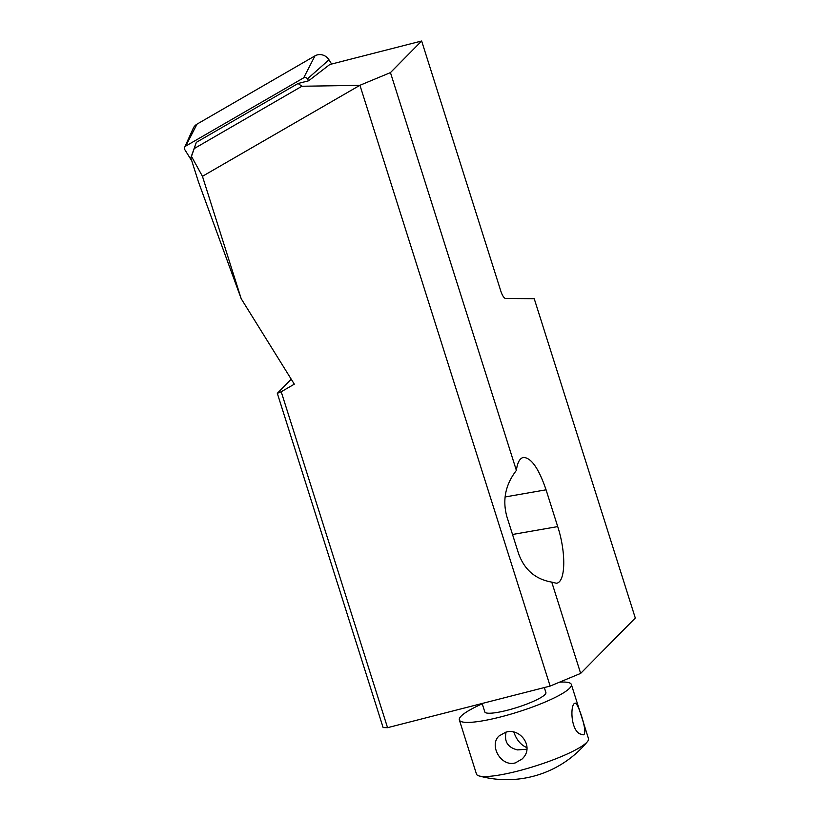 <?xml version="1.0" encoding="UTF-8"?>
<svg xmlns="http://www.w3.org/2000/svg" width="820" height="820" viewBox="0 0 820 820"><rect width="100%" height="100%" fill="white"/><g stroke="black" fill="none" stroke-linecap="round" stroke-linejoin="round"><path stroke-width="1.23" d="M523.683 757.301C533.625 745.708 519.613 727.627 505.735 732.209L499.103 735.929C488.679 745.134 501.01 767.335 515.442 762.856L522.33 758.859L523.683 757.301M526.84 749.255L517.533 749.9C507.846 747.573 504.033 741.649 506.094 732.116M513.863 732.147C516.508 739.886 520.854 745.052 526.922 747.635M579.976 733.91L583.225 734.833C588.832 734.423 577.659 701.5 575.138 703.211C570.136 703.498 570.423 729.646 579.976 733.91M559.537 682.168A58.753 10.106 162.4 0 1 571.355 684.485L588.493 738.615A58.753 10.106 162.4 0 1 587.397 741.68A58.753 10.106 162.4 0 1 518.014 771.005A58.753 10.106 162.4 0 1 479.136 775.956A58.753 10.106 162.4 0 1 476.471 774.08L459.343 719.95A58.753 10.106 162.4 0 1 482.242 703.816M544.326 687.56L545.905 692.551A32.052 5.514 162.4 0 1 507.457 710.222A32.052 5.514 162.4 0 1 484.794 711.893L482.129 703.478M571.355 684.485A58.753 10.106 162.4 0 1 500.887 716.875A58.753 10.106 162.4 0 1 459.343 719.95M294.318 384.17L241.203 298.726L202.448 176.31L359.939 85.28L550.138 686.073L387.553 727.678L281.209 391.755L294.318 384.17M550.138 686.073L580.652 673.394L551.757 582.118C535.399 579.258 524.328 569.726 518.547 553.52L506.903 516.733C502.27 500.056 505.438 484.61 516.385 470.403L390.453 72.601L359.939 85.28M580.652 673.394L635.305 618.014L534.22 298.685L505.684 298.5A10.445 3.188 75.6 0 1 500.774 290.957L421.644 41L329.804 64.503L308.638 80.78L298.06 83.486L196.318 142.362L190.824 157.819L191.47 156.374L202.448 176.31M421.644 41L390.453 72.601M516.385 470.403C517.42 462.541 519.757 458.226 523.416 457.427C531.216 457.673 538.76 468.466 546.069 489.817L557.713 526.604C566.292 552.834 565.615 582.466 556.401 583.256L551.757 582.118M191.47 156.374L194.207 148.574L301.914 86.254L359.631 85.352M301.914 86.254L298.06 83.486M194.207 148.574L196.318 142.362M291.233 379.209L277.314 393.313L383.135 727.596L387.553 727.678M277.314 393.313L281.209 391.755M190.824 157.819L198.44 181.876L241.203 298.726M184.695 147.231A2.819 2.634 -135.4 0 1 185.709 146.103L197.005 124.138A10.445 9.778 -135.4 0 0 193.223 128.33L184.695 147.231A2.819 2.634 -135.4 0 0 184.9 149.804L191.798 160.894M308.638 80.78L307.459 78.884L328.974 59.788L331.618 64.042M328.974 59.788A10.445 9.778 -135.4 0 0 314.972 55.862L197.005 124.138M307.459 78.884A2.819 2.634 -135.4 0 0 303.687 77.828L314.972 55.862M185.709 146.103L303.687 77.828M512.52 534.486L557.713 526.604M505.069 496.971L546.069 489.817M479.136 775.956A104.447 104.447 0 0 0 587.397 741.68"/></g></svg>
